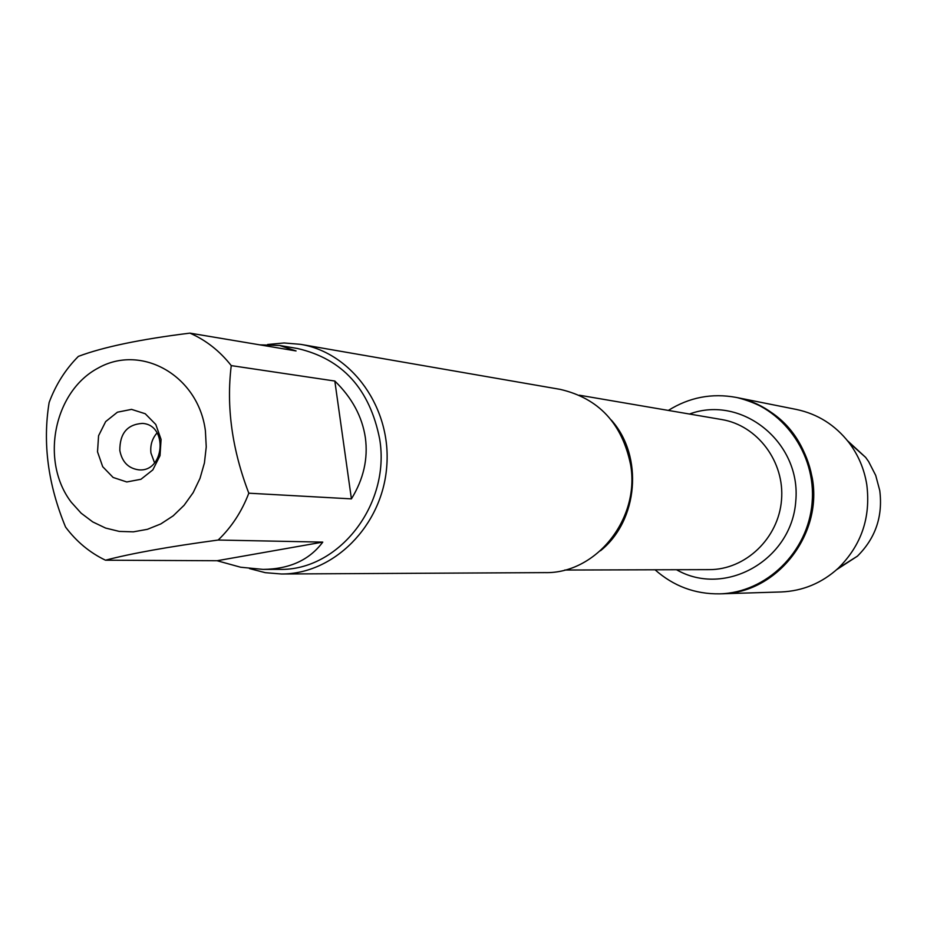 <?xml version="1.0" encoding="UTF-8"?>
<svg xmlns="http://www.w3.org/2000/svg" width="927" height="927" viewBox="0 0 927 927"><rect width="100%" height="100%" fill="white"/><g stroke="black" fill="none" stroke-linecap="round" stroke-linejoin="round"><path stroke-width="1.39" d="M668.344 410.418C689.34 397.312 711.913 392.967 736.084 397.393C781.924 406.223 816.455 453.442 812.11 502.654C808.24 551.901 766.362 592.735 719.7 593.848C695.123 594.219 673.57 586.188 655.041 569.781M847.487 440.707L865.644 457.393L868.634 461.6L875.714 475.424L879.758 490.534C883.002 516.269 875.552 538.147 857.405 556.165L838.367 568.112C821.925 583.083 802.852 591.032 781.183 591.959L720.882 593.813C767.498 592.701 809.317 551.924 813.188 502.747C817.521 453.604 783.037 406.455 737.255 397.625C778.24 408.031 803.269 434.937 812.33 478.344C822.666 535.563 775.969 593.743 720.882 593.813L719.7 593.848M71.263 502.225L81.159 513.199L92.723 521.901L105.574 528.054L119.282 531.414L133.372 531.843L147.381 529.329L160.811 523.929L173.198 515.829L184.114 505.273L193.164 492.643L200.012 478.367L204.427 462.932L206.246 446.907L205.4 430.835C198.482 375.702 141.425 343.326 97.845 368.228C53.731 391.739 40 461.403 71.263 502.225M65.562 527.057C76.477 541.623 89.792 552.677 105.493 560.209C131.078 553.442 168.644 546.721 218.169 540.035C231.611 527.115 241.82 511.507 248.807 493.199C232.051 449.41 226.188 406.883 231.252 365.609C219.769 351.02 206.003 340.197 189.931 333.129C140.637 339.224 103.453 346.965 78.378 356.374C65.493 369.305 55.747 384.693 49.131 402.515C42.526 443.094 48.007 484.601 65.562 527.057M189.931 333.129L296.061 350.939L279.583 345.47L297.486 348.506C342.445 358.842 369.85 389.073 379.699 439.224C390.661 504.775 338.459 571.252 279.05 569.375L263.117 569.398C289.548 569.097 309.433 560.001 322.77 542.11L218.169 540.035M248.807 493.199L351.414 498.877C363.546 479.166 368.193 458.772 365.365 437.706C362.225 416.663 352.04 397.776 334.821 381.032L231.252 365.609M105.493 560.209L217.092 560.731L240.649 567.231L263.117 569.398M279.583 345.47L259.85 344.856M281.495 573.998L544.879 572.619C595.876 573.94 640.14 519.039 630.638 464.856C622.144 423.43 598.657 398.274 560.163 389.363L300.661 344.346C352.283 352.851 391.878 408.506 386.686 467.15C382.086 525.852 333.813 574.172 281.495 573.998L265.296 572.677L249.548 568.599M267.613 344.496L284.137 342.967L300.661 344.346M97.52 451.82L98.575 435.736L105.666 421.6L117.428 412.191L131.541 409.375L145.238 413.743L155.794 424.485L161.078 439.456L160.012 455.678L152.816 469.908L140.939 479.282L126.767 481.959L113.129 477.463L102.7 466.698L97.52 451.82M322.77 542.11L217.092 560.731M334.821 381.032L351.414 498.877M119.826 450.522C122.04 461.901 128.285 468.332 138.552 469.815C164.485 472.747 168.482 424.821 142.434 423.407C127.266 424.381 119.734 433.43 119.826 450.522M157.103 432.874C152.144 438.517 150.093 445.227 150.939 453.002L154.589 462.909M838.367 568.112C861.426 545.203 870.893 517.37 866.78 484.601C864.242 468.935 858.263 454.89 848.854 442.457C835.111 424.96 817.637 413.952 796.409 409.456L736.084 397.393M857.405 556.165L836.733 569.607M611.356 420.128C643.674 456.154 638.297 520.592 600.464 550.765M564.74 570.035L709.213 569.63C745.482 569.792 778.518 538.32 781.507 500.093C784.902 461.913 757.533 425.4 721.727 419.549L579.329 395.203M689.491 414.033C741.855 394.473 801.519 442.492 795.76 501.287C791.693 560.221 724.891 597.695 676.501 569.723M865.644 457.393L848.854 442.457"/></g></svg>
